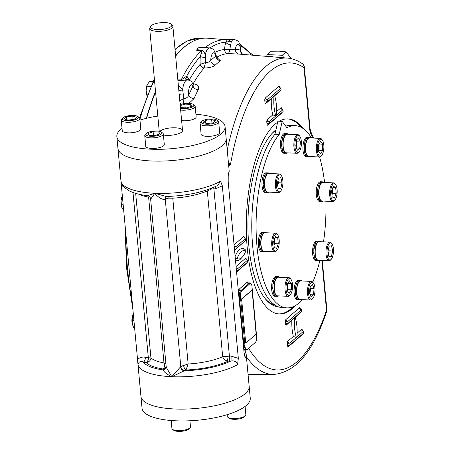 <?xml version="1.0" encoding="UTF-8"?>
<svg xmlns="http://www.w3.org/2000/svg" width="454" height="454" viewBox="0 0 454 454"><rect width="100%" height="100%" fill="white"/><g stroke="black" fill="none" stroke-linecap="round" stroke-linejoin="round"><path stroke-width="0.68" d="M194.227 40.707A174.489 66.494 92.6 0 0 175.619 55.814M155.523 91.368A174.489 66.494 92.6 0 0 146.336 118.341M278.245 306.734A90.465 34.476 -87.4 0 1 264.739 298.085A90.465 34.476 -87.4 0 1 248.168 214.838A90.465 34.476 -87.4 0 1 272.088 133.402A90.465 34.476 -87.4 0 1 275.93 129.844M285.617 125.996A90.465 34.476 -87.4 0 1 286.309 125.991M275.345 305.253A89.302 34.033 -87.4 0 1 264.319 297.529M271.617 133.924A89.302 34.033 -87.4 0 1 275.839 130.253M151.772 161A54.344 17.099 174.7 0 1 117.938 148.407A54.344 17.099 -5.3 0 0 151.772 161A54.344 17.099 -5.3 0 0 226.154 138.368A54.344 17.099 174.7 0 1 151.772 161M238.333 358.382L237.584 364.585C236.511 361.651 234.27 360.459 230.853 360.998A3.882 0.556 -92.6 0 0 230.984 356.078L238.333 358.382L222.324 185.851L220.565 181.157A54.344 17.099 174.7 0 1 154.763 193.279A54.344 17.099 174.7 0 1 121.008 181.214L121.07 181.657M174.773 408.992A54.344 17.099 174.7 0 1 140.944 396.399L142.04 408.214A54.344 17.099 174.7 0 0 186.594 420.892A54.344 17.099 174.7 0 0 246.34 405.433A54.344 17.099 174.7 0 0 250.256 398.175L249.161 386.36A54.344 17.099 174.7 0 1 174.773 408.992M125.957 188.813L121.337 185.062L138.022 364.641C138.822 361.611 140.587 360.771 143.328 362.122L146.279 362.581A3.882 2.304 -81.2 0 0 148.265 357.741L148.327 357.746A3.882 2.344 -83.6 0 1 146.574 362.542C149.27 361.844 150.722 360.317 150.938 357.968L148.327 357.746L132.999 192.468M121.337 185.062L121.008 181.214M228.22 175.278L228.197 181.662L244.048 352.503L245.291 357.769L244.598 355.652M228.22 175.21L228.197 175.647M287.495 118.891A97.621 37.2 -87.4 0 1 301.223 127.364M293.222 306.694A97.621 37.2 -87.4 0 1 278.796 313.913M295.333 305.638A97.621 37.2 -87.4 0 1 279.335 313.947A97.621 37.2 -87.4 0 1 246.329 231.642A97.621 37.2 -87.4 0 1 275.124 124.163A97.621 37.2 -87.4 0 1 277.649 122.2M279.187 121.235A97.621 37.2 -87.4 0 1 288.035 118.903A97.621 37.2 -87.4 0 1 303.232 128.607M146.642 118.267A174.665 66.562 -87.4 0 1 155.574 91.912M175.641 56.058A174.665 66.562 -87.4 0 1 207.813 38.221L227.21 39.821A173.933 66.278 92.6 0 0 205.197 47.528L208.766 47L210.866 47.392A4.659 3.269 158.6 0 0 210.69 48.096M177.849 79.87L181.208 79.853L186.708 76.147A4.659 4.092 133.2 0 0 187.82 79.728A4.659 4.092 133.2 0 1 187.82 79.728L188.206 80.006L177.911 80.562M201.979 50.207A4.659 2.156 -82.7 0 1 201.338 50.876L196.463 50.241L196.9 49.668L201.979 50.207L205.6 53.498L205.594 57.556A4.659 0.721 6.2 0 1 200.316 56.551L201.156 53.606L201.338 50.876A173.933 66.278 92.6 0 0 181.208 79.853A4.659 1.3 89.8 0 1 180.879 80.585M199.839 47.312L205.197 47.528A4.659 1.26 92.4 0 1 204.811 47.744L199.839 47.312M178.405 85.874A4.659 2.003 -80.9 0 0 178.513 85.602L182.633 89.722A11.713 4.461 -87.4 0 1 187.252 79.915A4.659 3.127 88.8 0 1 184.613 77.418M183.615 103.728L183.87 98.626C186.373 98.342 188.007 97.167 188.768 95.09A164.825 62.811 -87.4 0 1 193.035 86.027L193.302 84.665C191.361 81.187 191.684 81.135 187.865 79.938L187.854 79.932M193.234 83.672A3.882 2.917 27.4 0 1 192.842 83.632A3.882 2.877 -150.4 0 0 193.239 83.661L193.234 83.672C197.802 84.484 199.448 86.532 198.165 89.824A160.166 61.035 92.6 0 0 194.023 98.632L188.887 103.387M194.023 98.632A4.659 3.059 -156.4 0 1 188.768 95.09A7.054 2.69 -87.4 0 1 189.693 86.515A7.054 2.69 -87.4 0 1 193.035 86.027A4.659 3.297 -153 0 0 198.165 89.824M180.005 103.126A3.882 2.355 -156.6 0 0 181.662 104.153M179.778 100.675L183.87 98.626A11.645 4.438 -87.4 0 1 183.251 94.04A4.659 0.959 -2.4 0 0 179.199 94.415M178.865 90.828A4.659 1.322 -18.6 0 0 182.633 89.722L183.251 94.04M181.566 104.182A3.882 2.401 21.5 0 1 180.017 103.257M201.156 53.606A4.659 2.752 -13.3 0 0 205.6 53.498A11.713 4.461 -87.4 0 1 209.68 47.959L204.811 47.744M209.209 47.942A4.659 2.911 115.2 0 1 208.766 47M217.335 57.896L220.36 60.705A4.659 4.109 -127.1 0 1 215.877 56.063A7.054 2.69 -87.4 0 0 212.847 53.186A7.054 2.69 -87.4 0 0 210.758 60.507A4.659 3.984 -134.5 0 0 215.389 65.024C213.045 66.976 209.294 67.958 204.141 67.969L205.463 62.59C208 62.538 209.765 61.846 210.758 60.507A164.825 62.811 -87.4 0 1 215.877 56.063L216.291 55.797L217.892 58.316L216.416 57.964M200.248 64.258A3.882 3.195 -136.6 0 0 204.141 67.969L204.13 67.981A3.882 3.235 41.1 0 1 200.191 64.303L205.463 62.59A11.645 4.438 -87.4 0 1 205.594 57.556M196.9 49.668A11.713 4.461 -87.4 0 1 199.374 47.522M242.578 54.384A4.659 4.29 -74.6 0 1 240.524 50.139A7.054 2.69 -87.4 0 0 238.265 44.327A7.054 2.69 -87.4 0 0 235.337 49.282A4.659 4.307 -86.9 0 0 239.275 54.117L227.925 53.544C228.771 53.266 229.429 51.938 229.906 49.565L235.337 49.282A164.825 62.811 -87.4 0 1 240.524 50.139L241.528 53.033L242.799 54.401M224.605 49.526A3.882 3.536 -94.7 0 0 227.925 53.544L227.919 53.544A3.882 3.581 84.5 0 1 224.548 49.514L229.906 49.565A11.645 4.438 -87.4 0 1 230.763 44.85A4.659 2.287 16 0 1 225.808 42.188L227.295 39.827A173.933 66.278 92.6 0 0 227.21 39.821L227.295 39.827M222.46 39.43L227.982 39.674L231.279 41.672L230.763 44.85M240.887 50.655L239.871 44.265C238.429 42.426 239.882 41.059 234.048 39.47A11.713 4.461 -87.4 0 0 231.279 41.672A4.659 3.882 -10 0 1 226.926 40.673M227.982 39.674A4.659 2.247 -85.3 0 1 227.301 39.827L227.301 39.827M222.931 39.316A11.713 4.461 -87.4 0 1 224.009 39.027L234.048 39.47M250.954 55.076A4.659 3.513 30.8 0 1 250.5 53.918L251.658 54.06L253.15 55.257M252.821 55.229A4.659 4.534 -13.1 0 1 251.658 54.06M245.291 357.769A54.344 17.099 174.7 0 0 246.164 354.08L244.598 349.591M245.058 346.731A4.659 1.776 92.6 0 0 246 349.466A4.659 1.776 92.6 0 0 246.374 349.722A4.659 1.776 92.6 0 0 246.579 349.762A4.659 1.776 92.6 0 0 247.197 349.512L255.307 342.464A4.659 1.776 92.6 0 0 256.635 336.556L252.01 286.661A4.659 1.776 92.6 0 0 250.477 283.517A4.659 1.776 92.6 0 0 249.859 283.767L241.749 290.815A4.659 1.776 92.6 0 0 240.421 296.723L245.052 346.618A4.659 1.776 92.6 0 0 245.058 346.731L243.662 348.388M246 349.466A1.555 1.345 9.4 0 0 244.99 350.261M245.018 350.312A1.555 1.521 -115.8 0 1 246.374 349.722L246.579 349.762M249.212 283.489L249.399 283.472A4.659 1.776 92.6 0 0 248.786 283.722L240.677 290.764A4.659 1.776 92.6 0 0 239.343 296.678L243.792 344.614L244.859 346.606L243.633 348.076M243.792 344.614A1.555 0.488 -5.3 0 0 243.316 344.62M228.441 163.02L230.53 164.28L228.186 165.074M121.07 181.64C122.319 185.084 123.409 187.02 124.345 187.434L129.294 190.873C133.936 193.177 139.928 194.777 147.283 195.68L147.283 195.68C149.27 196.054 150.387 197.206 150.643 199.147L166.238 367.241L165.823 368.438A3.882 3.558 35.1 0 1 165.818 368.449A3.882 3.558 35.1 0 1 162.98 369.885C164.127 372.121 167.061 374.397 171.782 376.707A54.344 17.099 174.7 0 1 138.022 364.641M166.238 367.252L171.782 376.707L184.245 370.833A3.882 3.116 -121.7 0 1 180.578 366.815L171.782 376.707A54.344 17.099 174.7 0 0 237.584 364.585M166.192 366.77A3.882 3.592 -41.5 0 1 163.19 369.006C164.439 367.785 164.711 365.765 163.996 362.928A42.699 13.438 174.7 0 1 150.938 357.968L135.667 193.353M165.943 364.108L163.996 362.928L148.611 197.11A42.699 13.438 174.7 0 1 138.776 194.176M183.637 365.47A3.882 1.827 -105.5 0 0 185.992 370.021L188.155 364.006L183.637 365.47A7.763 2.44 174.7 0 0 180.794 366.679A3.882 3.223 -124.8 0 0 184.568 370.623A3.882 1.22 174.7 0 1 185.992 370.021A47.352 14.903 174.7 0 0 227.993 361.197C225.434 360.68 223.663 359.199 222.681 356.753A42.699 13.438 174.7 0 1 188.155 364.006L172.775 198.188L168.116 198.188A7.763 2.44 -5.3 0 0 165.279 199.391L180.794 366.679A7.763 2.44 174.7 0 1 180.578 366.815M137.539 359.693C139.537 357.468 142.13 356.662 145.314 357.281A3.882 2.304 -81.2 0 1 143.328 362.122A49.685 15.635 174.7 0 0 162.98 369.885A11.645 3.666 174.7 0 1 163.156 369.669A3.882 3.496 41.1 0 0 165.738 368.552L165.738 368.552A3.882 3.496 41.1 0 0 165.772 368.506M168.224 196.446A3.882 1.827 -105.5 0 0 168.116 198.188M166.539 196.486L166.357 196.571A3.882 3.116 -121.7 0 0 166.346 196.576A3.882 3.116 -121.7 0 0 165.063 199.533C161.738 199.556 158.304 197.473 154.763 193.279L166.295 196.508C187.275 195.736 204.425 192.031 217.767 185.402L220.565 181.157M149.763 197.036L148.611 197.11M147.283 195.68L154.763 193.279L150.887 198.897M222.324 185.851L215.468 188.79L213.891 188.858A7.763 2.44 -5.3 0 0 211.32 189.114L207.302 190.935L222.681 356.753L226.841 356.396A3.882 0.67 -98.6 0 0 227.993 361.197A3.882 1.22 174.7 0 1 229.281 361.072L230.853 360.998A49.685 15.635 174.7 0 1 184.245 370.833A11.645 3.666 174.7 0 0 184.568 370.623M215.134 186.719A3.882 0.556 -92.6 0 1 215.468 188.79M211.269 188.37A3.882 0.67 -98.6 0 0 211.32 189.114M245.79 250.971A23.29 8.876 92.6 0 0 244.252 250.54A23.29 8.876 92.6 0 0 237.102 258.519A23.29 8.876 92.6 0 0 238.639 258.95A23.29 8.876 92.6 0 0 245.79 250.971M235.359 258.842L237.102 258.519M244.984 250.653L245.308 249.751A25.231 9.613 92.6 0 0 235.121 256.328M236.012 246.777L236.182 248.616L245.449 240.563L245.279 238.73L236.012 246.777L234.185 246.216M234.497 249.575L236.182 248.616M234.57 250.358L244.417 241.46M244.212 238.021L244.042 236.188L243.974 237.181L245.279 238.73M236.506 271.22L238.191 270.261L238.021 268.422L247.288 260.375L247.458 262.208L238.191 270.261M236.194 267.86L238.021 268.422M236.069 266.504L246.051 257.832L245.977 258.825L247.288 260.375M267.854 125.122A1.941 1.685 49 0 1 269.477 123.369L283.092 111.542L282.921 109.709L276.407 115.367A24.839 9.466 92.6 0 0 274.568 95.561L281.083 89.898L280.918 88.065L267.304 99.886L267.474 101.724L273.989 96.061A24.839 9.466 92.6 0 0 275.828 115.872L269.307 121.53L269.477 123.369A1.941 0.613 -5.3 0 0 266.963 123.914A1.941 0.738 92.6 0 0 267.854 125.122L281.469 113.296A1.941 0.738 92.6 0 0 281.849 112.62M275.828 115.872L272.797 114.885L267.349 119.618A1.941 0.738 92.6 0 0 266.793 122.081L266.963 123.914M271.492 98.229L271.299 98.745A26.78 10.204 92.6 0 0 272.797 114.885M300.264 309.197L301.473 309.645L287.859 321.466L288.029 323.305L294.544 317.641A24.839 9.466 92.6 0 0 296.383 337.453L289.862 343.111L290.032 344.949L303.647 333.123L303.476 331.289L296.961 336.947A24.839 9.466 92.6 0 0 295.123 317.136L301.643 311.478L301.473 309.645A1.941 1.685 -131 0 1 299.509 307.727L285.895 319.554A1.941 0.738 92.6 0 0 285.339 322.017L285.509 323.85A1.941 0.738 92.6 0 0 286.406 325.058L292.047 319.809M291.854 320.325A26.78 10.204 92.6 0 0 293.352 336.465L296.383 337.453M146.574 362.542L146.279 362.581A47.352 14.903 174.7 0 0 163.19 369.006A3.882 1.22 174.7 0 1 163.156 369.669M215.508 120.787L213.164 122.818L206.973 123.613L203.125 122.37L205.469 120.338L211.66 119.544L215.508 120.787M211.978 122.972L211.66 119.544M205.736 123.21L205.469 120.338M201.633 121.462L200.566 122.614A9.318 2.934 -5.3 0 0 200.129 123.63A9.318 2.934 -5.3 0 0 205.929 125.786A9.318 2.934 -5.3 0 0 218.68 121.91A9.318 2.934 -5.3 0 0 218.068 120.991L216.802 120.055A8.076 2.542 -5.3 0 0 209.061 119.067A8.076 2.542 -5.3 0 0 201.633 121.462A8.076 2.542 -5.3 0 0 206.286 124.209A8.076 2.542 -5.3 0 0 214.935 122.943A8.076 2.542 -5.3 0 0 216.802 120.055M200.129 123.63L201.111 134.197A9.318 2.934 -5.3 0 0 210.656 136.251A9.318 2.934 -5.3 0 0 219.662 132.472L218.68 121.91M185.215 107.825L184.874 104.108L190.669 104.363L191.537 106.253L186.611 107.887L180.817 107.626L180.323 106.559M190.862 106.48L190.669 104.363M180.238 105.64L184.874 104.108M180.647 110.038A9.318 2.934 -5.3 0 0 194.505 107.558A9.318 2.934 -5.3 0 0 195.175 106.31A9.318 2.934 -5.3 0 0 194.562 105.396L193.296 104.454A8.076 2.542 -5.3 0 0 180.147 104.653M180.493 108.358A8.076 2.542 -5.3 0 0 193.251 106.332A8.076 2.542 -5.3 0 0 193.296 104.454M181.628 120.605A9.318 2.934 -5.3 0 0 191.321 119.952A9.318 2.934 -5.3 0 0 196.156 116.877L195.175 106.31M124.214 118.886L126.558 116.854L132.744 116.059L136.597 117.302L134.253 119.334L128.062 120.128L124.214 118.886M126.825 119.725L126.558 116.854M133.062 119.487L132.744 116.059M122.762 117.944L121.695 119.096A9.318 2.934 -5.3 0 0 121.258 120.111A9.318 2.934 -5.3 0 0 127.058 122.268A9.318 2.934 -5.3 0 0 139.809 118.392A9.318 2.934 -5.3 0 0 139.196 117.472L137.931 116.536A8.076 2.542 -5.3 0 0 133.436 115.458A8.076 2.542 -5.3 0 0 122.762 117.944A8.076 2.542 -5.3 0 0 130.661 120.605A8.076 2.542 -5.3 0 0 137.931 116.536M121.258 120.111L122.24 130.678A9.318 2.934 -5.3 0 0 128.039 132.835A9.318 2.934 -5.3 0 0 140.791 128.953L139.809 118.392M245.075 406.449L245.841 414.655A9.318 2.934 174.7 0 1 245.404 415.677A9.318 2.934 174.7 0 1 233.089 418.537A9.318 2.934 174.7 0 1 227.902 417.3A9.318 2.934 174.7 0 1 227.289 416.38L227.131 414.684M245.404 415.677L244.331 416.829A8.076 2.542 174.7 0 1 233.657 419.309A8.076 2.542 174.7 0 1 229.168 418.236L227.902 417.3M154.848 135.564L149.054 135.309L148.186 133.414L153.112 131.785L158.906 132.046L159.774 133.936L154.848 135.564M159.099 134.157L158.906 132.046M153.452 135.502L153.112 131.785M146.267 133.538L145.195 134.69A9.318 2.934 -5.3 0 0 144.764 135.706A9.318 2.934 -5.3 0 0 152.402 137.88A9.318 2.934 -5.3 0 0 162.646 135.23A9.318 2.934 -5.3 0 0 163.315 133.987A9.318 2.934 -5.3 0 0 162.702 133.067L161.437 132.131A8.076 2.542 -5.3 0 0 153.997 131.115A8.076 2.542 -5.3 0 0 146.472 133.34A8.076 2.542 -5.3 0 0 146.267 133.538A8.076 2.542 -5.3 0 0 154.167 136.2A8.076 2.542 -5.3 0 0 161.437 132.131M144.764 135.706L145.745 146.273A9.318 2.934 -5.3 0 0 153.384 148.447A9.318 2.934 -5.3 0 0 163.622 145.796A9.318 2.934 -5.3 0 0 164.297 144.554L163.315 133.987M189.92 420.767L190.47 426.737A9.318 2.934 174.7 0 1 190.039 427.753A9.318 2.934 174.7 0 1 189.8 427.98A9.318 2.934 174.7 0 1 181.118 430.545A9.318 2.934 174.7 0 1 172.537 429.376A9.318 2.934 174.7 0 1 171.918 428.457L171.181 420.512M190.039 427.753L188.966 428.905A8.076 2.542 174.7 0 1 181.538 431.3A8.076 2.542 174.7 0 1 173.797 430.313L172.537 429.376M133.005 314.44A7.378 2.809 92.6 0 0 132.948 314.571A7.378 2.809 92.6 0 0 132.318 316.58A7.378 2.809 92.6 0 0 132.233 323.929L133.612 327.487L134.554 327.527M133.283 313.81L132.318 316.58L132.233 323.929A7.378 2.809 92.6 0 0 132.489 324.888A7.378 2.809 92.6 0 0 132.5 324.922M132.069 320.428L133.902 320.507M152.907 81.595L149.678 81.448L147.232 84.575L146.143 90.414L146.926 95.55M146.807 95.192A7.378 2.809 -87.4 0 1 146.733 94.982A7.378 2.809 -87.4 0 1 146.143 90.414A7.378 2.809 92.6 0 1 147.192 84.665L147.232 84.575M146.801 86.198L150.717 86.373M146.699 94.687L147.255 94.71M122.342 195.884L122.007 196.644A7.378 2.809 92.6 0 0 121.076 200.475L121.558 206.984L123.675 210.276M122.245 196.088L121.076 200.475A7.378 2.809 92.6 0 0 121.547 206.962A7.378 2.809 92.6 0 0 121.553 206.973L121.558 206.984M121.212 204.675L123.165 204.765M246.091 342.776L245.733 342.759A1.555 0.59 92.6 0 1 245.222 341.709L245.58 341.726A1.555 0.59 92.6 0 0 246.091 342.776A1.555 0.59 92.6 0 0 246.295 342.691L255.562 334.643A1.555 0.59 92.6 0 0 256.005 332.669L252.197 291.581A1.555 0.59 92.6 0 0 251.686 290.537A1.555 0.59 92.6 0 0 251.482 290.617L242.209 298.67A1.555 0.59 92.6 0 0 241.766 300.639L241.409 300.622A1.555 0.59 92.6 0 1 241.851 298.653L251.482 290.617M251.686 290.537L251.329 290.52A1.555 0.59 92.6 0 0 251.119 290.605M245.58 341.726L241.766 300.639M277.967 180.499L278.455 182.741L277.723 185.998M277.229 183.762L278.501 178.127L280.901 177.701L282.042 182.9L280.771 188.535L278.37 188.96L277.229 183.762M278.251 188.421L280.771 188.535M278.455 182.741L282.042 182.9M280.81 174.892A9.318 3.553 92.6 0 0 280.771 174.835A9.318 3.553 92.6 0 0 279.346 173.944A9.318 3.553 92.6 0 0 275.561 181.072A9.318 3.553 92.6 0 0 277.048 191.611A9.318 3.553 92.6 0 0 278.518 192.558A9.318 3.553 92.6 0 0 280.016 191.792L280.64 191.117A8.541 3.252 92.6 0 0 282.893 183.484A8.541 3.252 92.6 0 0 281.372 175.619A8.541 3.252 92.6 0 0 281.332 175.567A8.541 3.252 92.6 0 0 276.395 183.138A8.541 3.252 92.6 0 0 280.64 191.117M279.346 173.944L268.592 173.462A9.318 3.553 92.6 0 0 264.801 180.596A9.318 3.553 92.6 0 0 266.294 191.128A9.318 3.553 92.6 0 0 267.758 192.076L278.518 192.558M287.808 283.387L287.751 289.663L287.189 290.588M289.215 293.324L287.172 290.566L287.246 284.312L289.363 280.816L291.411 283.568L291.337 289.822L289.215 293.324M287.751 289.663L291.337 289.822M287.825 283.409L291.411 283.568M290.957 279.329L290.395 278.597A9.318 3.553 92.6 0 0 288.971 277.706A9.318 3.553 92.6 0 0 285.521 282.921A9.318 3.553 92.6 0 0 288.142 296.32A9.318 3.553 92.6 0 0 289.641 295.554L290.265 294.879A8.541 3.252 92.6 0 0 292.524 287.189A8.541 3.252 92.6 0 0 290.957 279.329A8.541 3.252 92.6 0 0 286.491 283.296A8.541 3.252 92.6 0 0 286.69 292.932A8.541 3.252 92.6 0 0 290.265 294.879M288.971 277.706L278.217 277.224A9.318 3.553 92.6 0 0 274.256 286.372A9.318 3.553 92.6 0 0 277.383 295.838L288.142 296.32M310.042 287.325L310.525 288.534L309.912 293.971M313.413 294.845L311.075 296.882L309.429 292.762L310.122 286.61L312.466 284.573L314.111 288.693L313.413 294.845L310.207 294.703M310.525 288.534L314.111 288.693M313.436 283.029L312.874 282.297A9.318 3.553 92.6 0 0 311.444 281.406A9.318 3.553 92.6 0 0 307.557 293.732A9.318 3.553 92.6 0 0 310.615 300.02A9.318 3.553 92.6 0 0 312.114 299.254L312.744 298.579A8.541 3.252 92.6 0 0 314.997 290.889A8.541 3.252 92.6 0 0 313.436 283.029A8.541 3.252 92.6 0 0 309.821 284.386A8.541 3.252 92.6 0 0 308.561 293.511A8.541 3.252 92.6 0 0 312.744 298.579M311.444 281.406L300.69 280.924A9.318 3.553 92.6 0 0 296.729 290.072A9.318 3.553 92.6 0 0 299.861 299.538L310.615 300.02M328.577 248.588L329.065 250.829L328.333 254.087M332.651 250.988L331.386 256.618L328.98 257.049L327.845 251.845L329.11 246.216L331.516 245.784L332.651 250.988L329.065 250.829M328.861 256.504L331.386 256.618M331.397 243.072A9.318 3.553 92.6 0 0 331.358 243.021A9.318 3.553 92.6 0 0 329.933 242.13A9.318 3.553 92.6 0 0 326.148 249.257A9.318 3.553 92.6 0 0 327.64 259.796A9.318 3.553 92.6 0 0 329.105 260.738A9.318 3.553 92.6 0 0 330.603 259.977L331.233 259.296A8.541 3.252 92.6 0 0 333.486 251.612A8.541 3.252 92.6 0 0 331.925 243.753A8.541 3.252 92.6 0 0 327.442 247.765A8.541 3.252 92.6 0 0 328.514 259.132A8.541 3.252 92.6 0 0 331.233 259.296M329.933 242.13L319.179 241.647A9.318 3.553 92.6 0 0 315.218 250.795A9.318 3.553 92.6 0 0 318.35 260.261L329.105 260.738M332.249 189.21L332.623 193.211L331.97 194.959M335.654 187.44L336.204 193.37L334.456 198.097L332.152 196.888L331.602 190.958L333.355 186.236L335.654 187.44L332.952 187.315M332.623 193.211L336.204 193.37M335.597 184.506L335.029 183.768A9.318 3.553 92.6 0 0 333.605 182.877A9.318 3.553 92.6 0 0 332.373 183.382A9.318 3.553 92.6 0 0 329.627 193.637A9.318 3.553 92.6 0 0 332.776 201.491A9.318 3.553 92.6 0 0 334.008 200.986A9.318 3.553 92.6 0 0 334.275 200.73L334.899 200.049A8.541 3.252 92.6 0 0 337.157 192.36A8.541 3.252 92.6 0 0 335.597 184.506A8.541 3.252 92.6 0 0 330.677 191.741A8.541 3.252 92.6 0 0 334.655 200.288A8.541 3.252 92.6 0 0 334.899 200.049M333.605 182.877L322.851 182.4A9.318 3.553 92.6 0 0 321.619 182.9A9.318 3.553 92.6 0 0 318.873 193.154A9.318 3.553 92.6 0 0 322.022 201.008L332.776 201.491M319.111 143.997L319.054 150.274L318.492 151.205M320.666 141.427L322.715 144.179L322.635 150.433L320.518 153.934L318.475 151.176L318.549 144.922L320.666 141.427M319.128 144.02L322.715 144.179M319.054 150.274L322.635 150.433M322.3 139.991L321.733 139.259A9.318 3.553 92.6 0 0 320.308 138.368A9.318 3.553 92.6 0 0 316.858 143.583A9.318 3.553 92.6 0 0 319.48 156.976A9.318 3.553 92.6 0 0 320.978 156.216L321.602 155.535A8.541 3.252 92.6 0 0 323.396 151.454A8.541 3.252 92.6 0 0 322.3 139.991A8.541 3.252 92.6 0 0 317.363 147.556A8.541 3.252 92.6 0 0 321.602 155.535M320.308 138.368L309.554 137.885A9.318 3.553 92.6 0 0 306.104 143.101A9.318 3.553 92.6 0 0 308.726 156.499L319.48 156.976M296.388 140.615L296.871 141.83L296.258 147.266M296.468 139.9L298.811 137.868L300.457 141.988L299.765 148.14L297.421 150.172L295.775 146.052L296.468 139.9M296.553 147.998L299.765 148.14M296.871 141.83L300.457 141.988M299.822 136.291L299.26 135.559A9.318 3.553 92.6 0 0 297.835 134.662A9.318 3.553 92.6 0 0 293.942 146.988A9.318 3.553 92.6 0 0 297.001 153.276A9.318 3.553 92.6 0 0 298.499 152.516L299.129 151.835A8.541 3.252 92.6 0 0 301.32 141.234A8.541 3.252 92.6 0 0 299.822 136.291A8.541 3.252 92.6 0 0 294.884 143.856A8.541 3.252 92.6 0 0 299.129 151.835M297.835 134.662L287.081 134.185A9.318 3.553 92.6 0 0 283.188 146.511A9.318 3.553 92.6 0 0 286.247 152.799L297.001 153.276M274.329 239.627L274.698 243.628L274.051 245.376M274.227 247.311L273.677 241.38L275.43 236.653L277.734 237.856L278.285 243.787L276.531 248.514L274.227 247.311M274.698 243.628L278.285 243.787M275.028 237.737L277.734 237.856M277.661 234.82L277.099 234.088A9.318 3.553 92.6 0 0 275.674 233.191A9.318 3.553 92.6 0 0 274.443 233.697A9.318 3.553 92.6 0 0 271.696 243.951A9.318 3.553 92.6 0 0 274.846 251.805A9.318 3.553 92.6 0 0 276.077 251.306A9.318 3.553 92.6 0 0 276.344 251.045L276.968 250.364A8.541 3.252 92.6 0 0 279.227 242.674A8.541 3.252 92.6 0 0 277.661 234.82A8.541 3.252 92.6 0 0 275.226 234.463A8.541 3.252 92.6 0 0 272.82 245.608A8.541 3.252 92.6 0 0 276.968 250.364M275.674 233.191L264.92 232.715A9.318 3.553 92.6 0 0 260.959 241.863A9.318 3.553 92.6 0 0 264.086 251.329L274.846 251.805M285.918 133.59L285.146 133.652L283.705 134.861L282.814 137.386L282.502 137.369L282.019 140.819L281.713 140.802L281.769 144.65L281.457 144.639L282.087 148.299L281.781 148.288L282.938 151.21L282.626 151.193L283.869 152.924L285.044 153.287M285.872 133.59L284.664 133.533A9.857 3.757 92.6 0 0 280.549 146.58A9.857 3.757 92.6 0 0 283.784 153.231L284.993 153.287M286.224 153.338L284.011 152.953L282.757 151.267L283.069 151.278L281.894 148.384L282.206 148.396L281.559 144.747L281.872 144.764L281.798 140.91L282.104 140.927L282.575 137.46L283.767 134.917L285.203 133.669L287.104 133.641A9.857 3.757 92.6 0 0 282.984 146.687A9.857 3.757 92.6 0 0 286.224 153.338A9.857 3.757 92.6 0 0 287.478 152.85M288.307 134.242A9.857 3.757 92.6 0 0 287.104 133.641M321.693 181.804L320.916 181.867L319.48 183.07L318.583 185.595L318.271 185.584L317.794 189.029L317.482 189.017L317.539 192.865L317.227 192.848L317.862 196.514L317.55 196.497L318.708 199.425L318.402 199.408L319.644 201.133L320.813 201.502M321.648 181.799L320.439 181.748A9.857 3.757 92.6 0 0 319.134 182.275A9.857 3.757 92.6 0 0 316.222 193.132A9.857 3.757 92.6 0 0 319.559 201.445L320.768 201.497M321.994 201.553L319.781 201.167L318.526 199.476L318.839 199.493L317.669 196.599L317.982 196.61L317.329 192.961L317.641 192.973L317.567 189.125L317.879 189.136L318.345 185.675L318.657 185.686L319.542 183.127L320.978 181.884L322.873 181.855A9.857 3.757 92.6 0 0 321.574 182.389A9.857 3.757 92.6 0 0 318.663 193.239A9.857 3.757 92.6 0 0 321.994 201.553A9.857 3.757 92.6 0 0 323.248 201.065M324.082 182.451A9.857 3.757 92.6 0 0 322.873 181.855M318.021 241.051L317.244 241.114L315.808 242.322L314.911 244.848L314.599 244.831L314.123 248.281L313.81 248.264L313.867 252.112L313.561 252.101L314.191 255.761L313.879 255.75L315.036 258.672L314.73 258.661L315.973 260.386L317.142 260.749M317.976 241.051L316.767 240.995A9.857 3.757 92.6 0 0 312.761 248.542A9.857 3.757 92.6 0 0 314.338 259.694A9.857 3.757 92.6 0 0 315.888 260.692L317.096 260.749M320.411 241.704A9.857 3.757 92.6 0 0 319.202 241.102A9.857 3.757 92.6 0 0 315.195 248.65A9.857 3.757 92.6 0 0 316.773 259.802A9.857 3.757 92.6 0 0 318.328 260.8L316.109 260.42L314.86 258.729L315.167 258.74L313.998 255.846L314.31 255.857L313.657 252.208L313.969 252.225L313.896 248.372L314.208 248.389L314.673 244.922L314.985 244.933L315.87 242.379L317.306 241.131A9.857 3.757 92.6 0 0 317.284 241.114M317.306 241.131L319.202 241.102M318.328 260.8A9.857 3.757 92.6 0 0 319.576 260.312M299.532 280.334L298.76 280.39L297.319 281.599L296.422 284.125L296.11 284.113L295.633 287.558L295.321 287.547L295.378 291.394L295.072 291.377L295.702 295.043L295.389 295.026L296.547 297.949L296.241 297.938L297.484 299.663L298.653 300.032M299.487 280.328L298.278 280.277A9.857 3.757 92.6 0 0 294.158 293.318A9.857 3.757 92.6 0 0 297.398 299.975L298.607 300.026M299.839 300.083L297.625 299.697L296.371 298.006L296.678 298.023L295.509 295.123L295.821 295.14L295.174 291.491L295.48 291.502L295.406 287.654L295.719 287.666L296.184 284.198L296.496 284.215L297.381 281.656L298.817 280.413L300.718 280.385A9.857 3.757 92.6 0 0 296.598 293.426A9.857 3.757 92.6 0 0 299.839 300.083A9.857 3.757 92.6 0 0 301.087 299.595M301.921 280.981A9.857 3.757 92.6 0 0 300.718 280.385M277.059 276.634L276.282 276.69L274.846 277.899L273.949 280.424L273.637 280.413L273.16 283.858L272.848 283.846L272.905 287.694L272.593 287.677L273.229 291.343L272.916 291.326L274.074 294.249L273.762 294.237L275.011 295.963L276.18 296.326M277.014 276.628L275.799 276.577A9.857 3.757 92.6 0 0 272.15 282.093A9.857 3.757 92.6 0 0 274.925 296.275L276.134 296.326M277.36 296.383L275.147 295.997L273.893 294.305L274.205 294.323L273.036 291.423L273.342 291.44L272.695 287.791L273.007 287.802L272.933 283.954L273.246 283.966L273.711 280.498L274.023 280.515L274.908 277.956L276.344 276.713L278.24 276.685A9.857 3.757 92.6 0 0 274.591 282.201A9.857 3.757 92.6 0 0 277.36 296.383A9.857 3.757 92.6 0 0 278.614 295.894M279.443 277.281A9.857 3.757 92.6 0 0 278.24 276.685M267.429 172.872L266.657 172.929L265.215 174.137L264.324 176.663L264.012 176.651L263.53 180.096L263.224 180.085L263.28 183.932L262.968 183.915L263.598 187.581L263.292 187.564L264.449 190.487L264.137 190.476L265.386 192.201L266.555 192.564M269.818 173.519A9.857 3.757 92.6 0 0 268.615 172.923A9.857 3.757 92.6 0 0 264.608 180.465A9.857 3.757 92.6 0 0 266.186 191.616A9.857 3.757 92.6 0 0 267.735 192.621L265.522 192.235L264.268 190.544L264.58 190.561L263.405 187.661L263.717 187.678L263.07 184.029L263.382 184.04L263.309 180.193L263.621 180.204L264.086 176.737L264.393 176.754L265.284 174.194L266.714 172.951A9.857 3.757 92.6 0 0 266.697 172.934M267.383 172.866L266.175 172.815A9.857 3.757 92.6 0 0 262.168 180.357A9.857 3.757 92.6 0 0 263.746 191.509A9.857 3.757 92.6 0 0 265.295 192.513L266.509 192.564M267.735 192.621A9.857 3.757 92.6 0 0 268.989 192.133M266.714 172.951L268.615 172.923M263.763 232.119L262.985 232.181L261.549 233.39L260.653 235.91L260.341 235.898L259.864 239.349L259.552 239.332L259.609 243.179L259.296 243.168L259.932 246.828L259.62 246.817L260.778 249.74L260.465 249.723L261.714 251.454L262.883 251.817M263.712 232.113L262.503 232.062A9.857 3.757 92.6 0 0 261.203 232.596A9.857 3.757 92.6 0 0 258.292 243.446A9.857 3.757 92.6 0 0 261.629 251.76L262.838 251.817M263.065 232.198A9.857 3.757 92.6 0 0 263.025 232.181L264.943 232.17A9.857 3.757 92.6 0 0 263.638 232.703A9.857 3.757 92.6 0 0 260.732 243.554A9.857 3.757 92.6 0 0 264.063 251.868A9.857 3.757 92.6 0 0 265.318 251.38M264.063 251.868L261.85 251.482L260.596 249.796L260.908 249.808L259.733 246.914L260.046 246.925L259.399 243.276L259.711 243.293L259.637 239.44L259.949 239.457L260.414 235.989L260.727 236.001L261.612 233.447L263.048 232.198M266.146 232.766A9.857 3.757 92.6 0 0 264.943 232.17M308.397 137.29L307.619 137.352L306.183 138.561L305.287 141.086L304.974 141.069L304.498 144.52L304.186 144.503L304.242 148.35L303.93 148.339L304.566 151.999L304.254 151.988L305.411 154.91L305.099 154.899L306.348 156.624L307.517 156.988M307.699 137.369A9.857 3.757 92.6 0 0 307.659 137.352L309.577 137.341A9.857 3.757 92.6 0 0 305.928 142.862A9.857 3.757 92.6 0 0 308.697 157.039A9.857 3.757 92.6 0 0 309.951 156.551M308.351 137.29L307.142 137.233A9.857 3.757 92.6 0 0 303.488 142.755A9.857 3.757 92.6 0 0 306.263 156.931L307.471 156.988M308.697 157.039L306.484 156.653L305.23 154.967L305.542 154.979L304.373 152.084L304.679 152.096L304.032 148.447L304.345 148.464L304.271 144.61L304.583 144.627L305.048 141.16L305.36 141.171L306.246 138.618L307.681 137.369M310.786 137.942A9.857 3.757 92.6 0 0 309.577 137.341M311.529 137.971A91.214 34.759 92.6 0 0 295.094 125.627A91.214 34.759 92.6 0 0 286.922 127.761L282.184 121.371L279.25 134.424L274.948 134.236A91.214 34.759 92.6 0 0 251.993 235.842A91.214 34.759 92.6 0 0 282.666 307.687L286.968 307.88A91.214 34.759 92.6 0 0 302.33 299.651M295.094 125.627L290.793 125.435A91.214 34.759 92.6 0 0 285.742 126.167M279.25 134.424A91.214 34.759 92.6 0 0 256.294 236.035A91.214 34.759 92.6 0 0 286.968 307.88M312.761 282.167A91.214 34.759 92.6 0 0 319.928 260.329M323.52 241.84A91.214 34.759 92.6 0 0 325.904 201.184M324.57 182.474A91.214 34.759 92.6 0 0 319.571 156.976M282.184 121.371L277.882 121.178L274.948 134.236M263.678 179.381A6.6 2.514 92.6 0 0 263.541 179.983M263.269 181.867A6.6 2.514 92.6 0 0 263.212 182.968M260.006 238.634A6.6 2.514 92.6 0 0 259.87 239.23M259.597 241.114A6.6 2.514 92.6 0 0 259.54 242.22M272.894 285.628A6.6 2.514 92.6 0 0 272.837 286.729M295.781 286.849A6.6 2.514 92.6 0 0 295.639 287.444M295.372 289.329A6.6 2.514 92.6 0 0 295.31 290.429M314.27 247.566A6.6 2.514 92.6 0 0 314.128 248.168M313.862 250.052A6.6 2.514 92.6 0 0 313.799 251.153M317.942 188.319A6.6 2.514 92.6 0 0 317.8 188.915M317.528 190.799A6.6 2.514 92.6 0 0 317.471 191.906M304.231 146.29A6.6 2.514 92.6 0 0 304.174 147.391M282.167 140.104A6.6 2.514 92.6 0 0 282.03 140.7M281.758 142.584A6.6 2.514 92.6 0 0 281.701 143.691M272.797 56.875L270.97 56.052L269.88 56.636M270.266 56.665L270.97 56.052M291.207 58.662L286.145 51.887L279.159 51.149L271.242 51.223L267.361 54.593L266.509 56.358M286.145 51.887L282.263 55.257L267.361 54.593M283.886 57.789L282.263 55.257M246.164 354.08L249.161 386.36A54.344 17.099 174.7 0 1 245.245 393.618A54.344 17.099 174.7 0 1 185.499 409.077A54.344 17.099 174.7 0 1 140.944 396.399L137.693 361.361M122.018 128.317A54.344 17.099 -5.3 0 0 116.843 136.597A54.344 17.099 -5.3 0 0 150.671 149.184A54.344 17.099 -5.3 0 0 225.059 126.558A54.344 17.099 -5.3 0 0 195.912 114.26M157.81 116.02A54.344 17.099 -5.3 0 0 139.968 120.083M163.406 135.003A11.645 3.666 -5.3 0 0 166.607 135.349A11.645 3.666 -5.3 0 0 181.833 131.938A11.645 3.666 -5.3 0 0 174.62 127.778A11.645 3.666 -5.3 0 0 159.836 131.45M157.152 29.55A10.748 3.382 -5.3 0 0 168.094 28.074A10.748 3.382 -5.3 0 0 171.606 24.448A10.748 3.382 -5.3 0 0 160.852 22.7A10.748 3.382 -5.3 0 0 150.597 26.4A10.748 3.382 -5.3 0 0 157.152 29.55M150.597 26.4L149.854 27.893A11.645 3.666 -5.3 0 0 149.707 28.613A11.645 3.666 -5.3 0 0 156.953 31.309A11.645 3.666 -5.3 0 0 172.895 26.463A11.645 3.666 -5.3 0 0 172.616 25.782L171.606 24.448M132.193 302.075A174.257 66.403 -87.4 0 1 127.551 268.836A174.257 66.403 -87.4 0 1 125.792 233.089M139.906 119.442A174.257 66.403 -87.4 0 1 154.468 79.944M175.051 49.719A174.257 66.403 -87.4 0 1 199.38 38.25L187.003 41.019L175.011 49.265M225.059 126.558L229.151 170.653A54.344 17.099 174.7 0 1 228.271 174.342M188.977 80.171A16.236 6.186 92.6 0 0 186.708 76.147A171.606 65.393 92.6 0 1 200.316 56.551A16.236 6.186 92.6 0 0 200.191 64.303A164.342 62.629 92.6 0 0 189.119 80.222M211.167 48.226A16.236 6.186 92.6 0 0 210.866 47.392A171.606 65.393 92.6 0 1 225.808 42.188A16.236 6.186 92.6 0 0 224.548 49.514A164.342 62.629 92.6 0 0 215.27 52.182M220.36 60.705A160.166 61.035 92.6 0 0 215.389 65.024M193.239 83.661A160.466 61.148 -87.4 0 1 204.13 67.981M302.358 63.702A4.659 4.188 124.8 0 1 304.004 67.72A4.659 1.464 -5.3 0 0 304.339 67.096A4.659 4.659 0 0 0 302.358 63.702C297.671 60.427 292.705 58.555 287.456 58.084L239.922 54.162A160.166 61.035 92.6 0 0 239.275 54.117M216.802 57.215A160.466 61.148 -87.4 0 1 227.919 53.544M240.348 45.763A171.606 65.393 92.6 0 1 250.5 53.918A16.236 6.186 92.6 0 0 249.927 54.991M240.421 296.723L239.343 296.678A1.555 0.488 -5.3 0 0 238.866 296.683M241.749 290.815L240.677 290.764A1.555 1.351 49 0 1 239.105 289.232A6.208 2.366 92.6 0 0 238.282 290.401M249.859 283.767L248.786 283.722A1.555 1.351 49 0 1 247.214 282.189L239.105 289.232M249.53 283.478A6.208 2.366 92.6 0 0 247.214 282.189M228.703 165.863L230.53 164.28A153.713 58.577 92.6 0 1 304.004 67.72L309.696 129.061A9.318 3.553 92.6 0 0 310.746 133.47A4.659 3.479 -25.1 0 0 310.667 131.302L313.504 138.061M145.314 357.281L148.265 357.741M166.414 196.537A3.882 3.223 -124.8 0 0 165.279 199.391A7.763 2.44 -5.3 0 1 165.063 199.533M213.692 187.366A3.882 0.556 -92.6 0 1 213.891 188.858L229.412 356.146A3.882 0.556 -92.6 0 1 229.281 361.072M230.984 356.078L229.412 356.146A7.763 2.44 174.7 0 0 226.841 356.396M312.721 138.027A104.023 39.64 92.6 0 0 310.746 133.47M326.84 309.668A4.659 1.464 174.7 0 1 326.505 310.286A4.659 2.571 18.4 0 1 326.625 311.569A4.659 4.659 0 0 0 326.84 309.668L322.278 260.437M321.88 260.42L326.505 310.286A153.713 58.577 92.6 0 1 248.599 348.292M310.667 131.302L310.031 128.437A4.659 1.464 174.7 0 1 309.696 129.061M246.414 356.77A158.367 60.348 92.6 0 0 273.342 374.471C295.616 372.547 313.374 351.583 326.625 311.569M287.456 58.084A158.367 60.348 92.6 0 0 227.227 149.899M235.512 260.534A25.231 9.613 92.6 0 0 241.607 257.787M245.029 250.665A25.231 9.613 92.6 0 0 245.308 249.751M244.042 236.188L234.06 244.859M244.553 241.687L244.524 241.369M246.562 263.331L236.579 272.003M246.051 257.832L246.221 259.665M281.469 112.95A1.941 1.685 -131 0 0 281.469 113.296M268.376 123.738L269.477 123.369M281.877 109.266L281.855 109A1.941 0.738 92.6 0 0 280.958 107.797A1.941 1.685 -131 0 0 282.921 109.709L281.713 109.261M266.793 122.081A1.941 0.613 174.7 0 1 269.307 121.53A1.941 1.685 49 0 1 267.349 119.618M280.958 107.797L276.594 111.588M274.653 95.828L279.465 91.651A1.941 0.738 92.6 0 0 279.84 90.976M279.465 91.305A1.941 1.685 -131 0 0 279.465 91.651M265.851 103.478A1.941 1.685 49 0 1 267.474 101.724A1.941 0.613 -5.3 0 0 264.954 102.269A1.941 0.738 92.6 0 0 265.851 103.478L271.299 98.745M266.367 102.093L267.474 101.724M279.874 87.622L279.846 87.355A1.941 0.738 92.6 0 0 278.955 86.152A1.941 1.685 -131 0 0 280.918 88.065L279.709 87.616M264.784 100.436A1.941 0.613 174.7 0 1 267.304 99.886A1.941 1.685 49 0 1 265.34 97.973A1.941 0.738 92.6 0 0 264.784 100.436L264.954 102.269M278.955 86.152L265.34 97.973M300.429 309.202L300.4 308.936A1.941 0.738 92.6 0 0 299.509 307.727M295.214 317.408L300.02 313.232A1.941 0.738 92.6 0 0 300.395 312.556M302.432 330.847L302.409 330.58A1.941 0.738 92.6 0 0 301.518 329.371L297.149 333.168M293.352 336.465L287.904 341.198A1.941 0.738 92.6 0 0 287.348 343.661L287.518 345.494A1.941 0.738 92.6 0 0 288.415 346.703L302.029 334.876A1.941 0.738 92.6 0 0 302.404 334.201M285.339 322.017A1.941 0.613 174.7 0 1 287.859 321.466A1.941 1.685 49 0 1 285.895 319.554M286.406 325.058A1.941 1.685 49 0 1 288.029 323.305A1.941 0.613 -5.3 0 0 285.509 323.85M286.922 323.674L288.029 323.305M300.02 312.885A1.941 1.685 -131 0 0 300.02 313.232M287.348 343.661A1.941 0.613 174.7 0 1 289.862 343.111A1.941 1.685 49 0 1 287.904 341.198M301.518 329.371A1.941 1.685 -131 0 0 303.476 331.289L302.268 330.841M288.415 346.703A1.941 1.685 49 0 1 290.032 344.949A1.941 0.613 -5.3 0 0 287.518 345.494M288.931 345.318L290.032 344.949M302.029 334.53A1.941 1.685 -131 0 0 302.029 334.876M207.302 190.935A42.699 13.438 174.7 0 1 172.775 198.188M241.851 298.653L242.209 298.67M154.343 78.644L139.52 117.768M124.912 223.584L126.632 268.467L132.88 309.463M199.38 38.25L203.04 38.278M116.843 136.597L121.195 183.512M209.68 47.959C212.319 48.635 213.715 49.31 213.857 49.985L216.291 55.797M239.701 43.845L251.862 54.253M244.905 350.562L246.13 349.739M249.399 283.472L250.477 283.517M310.031 128.437L304.339 67.096M229.151 170.653L228.18 175.931M273.342 374.471L248.043 374.3M132.948 314.571L133.079 314.264M146.733 94.982L146.846 95.334M281.332 175.567L280.771 174.835M331.925 243.753L331.358 243.021M149.707 28.613L159.229 131.314M172.895 26.463L182.542 130.502"/></g></svg>
